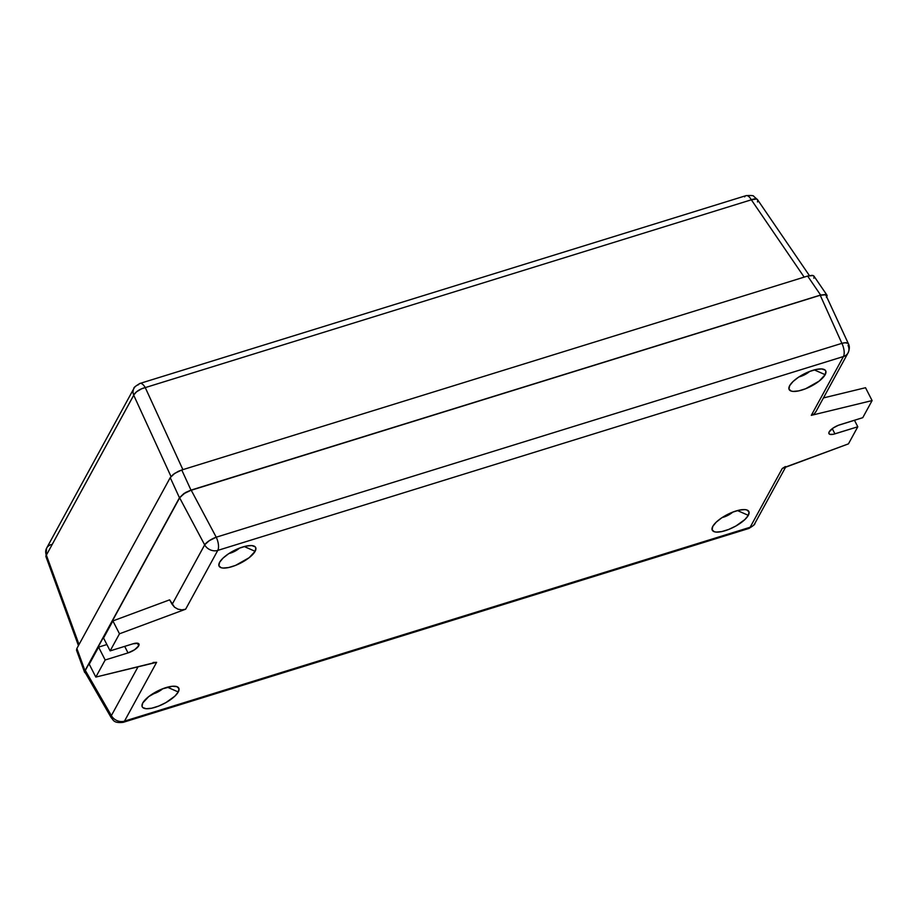 <?xml version="1.0" encoding="UTF-8"?>
<svg xmlns="http://www.w3.org/2000/svg" width="918" height="918" viewBox="0 0 918 918"><rect width="100%" height="100%" fill="white"/><g stroke="black" fill="none" stroke-linecap="round" stroke-linejoin="round"><path stroke-width="1.38" d="M722.156 517.545A10.259 3.534 152.9 0 0 732.805 512.095A10.259 3.534 -27.1 0 1 722.156 517.545M748.319 515.342A20.529 7.069 -27.1 0 1 726.012 530.42A20.529 7.069 -27.1 0 1 712.379 527.23A20.529 7.069 -27.1 0 1 712.804 526.347L712.093 529.697L714.204 531.694L716.224 532.084L721.823 531.568L728.754 529.422L735.961 525.968L744.911 519.531L748.319 515.342L749.019 511.992L746.919 509.995L744.9 509.605L739.3 510.121L732.369 512.267L721.8 517.775L716.212 522.17L712.804 526.347A20.529 7.069 -27.1 0 1 728.192 514.126A20.529 7.069 -27.1 0 1 746.38 509.834A20.529 7.069 -27.1 0 1 748.319 515.342L737.452 510.569L748.319 515.342M799.016 376.885A10.259 3.534 152.9 0 0 809.665 371.434A10.259 3.534 -27.1 0 1 799.016 376.885M825.179 374.682A20.529 7.069 -27.1 0 1 802.871 389.748A20.529 7.069 -27.1 0 1 789.239 386.57A20.529 7.069 -27.1 0 1 789.664 385.686L788.952 389.025L791.064 391.022L793.083 391.412L798.683 390.896L805.614 388.75L819.2 381.073L825.179 374.682L825.89 371.331L825.179 370.138L821.759 368.944L816.159 369.461L809.228 371.606L798.66 377.114L793.072 381.498L789.664 385.686A20.529 7.069 -27.1 0 1 805.052 373.465A20.529 7.069 -27.1 0 1 823.239 369.174A20.529 7.069 -27.1 0 1 825.179 374.682L814.312 369.908L825.179 374.682M152.101 694.192A10.259 3.534 152.9 0 0 162.75 688.741A10.259 3.534 -27.1 0 1 152.101 694.192M178.264 691.977A20.529 7.069 -27.1 0 1 155.957 707.055A20.529 7.069 -27.1 0 1 142.324 703.876A20.529 7.069 -27.1 0 1 142.749 702.981L142.038 706.332L142.749 707.526L146.169 708.719L151.768 708.203L158.699 706.057L165.906 702.603L174.856 696.165L178.264 691.977L178.964 688.638L176.864 686.641L172.263 686.285L162.314 688.913L148.727 696.59L142.749 702.981A20.529 7.069 -27.1 0 1 158.137 690.761A20.529 7.069 -27.1 0 1 176.325 686.469A20.529 7.069 -27.1 0 1 178.264 691.977L167.397 687.203L178.264 691.977M228.961 553.52A10.259 3.534 152.9 0 0 239.609 548.069A10.259 3.534 -27.1 0 1 228.961 553.52M255.124 551.316A20.529 7.069 -27.1 0 1 232.816 566.383A20.529 7.069 -27.1 0 1 219.184 563.204A20.529 7.069 -27.1 0 1 219.609 562.321L218.897 565.66L221.008 567.668L223.028 568.058L228.628 567.542L235.559 565.396L249.145 557.708L255.124 551.316L255.835 547.966L255.124 546.772L251.704 545.579L246.104 546.095L239.173 548.241L228.605 553.749L223.017 558.133L219.609 562.321A20.529 7.069 -27.1 0 1 234.997 550.1A20.529 7.069 -27.1 0 1 253.184 545.808A20.529 7.069 -27.1 0 1 255.124 551.316L244.257 546.543L255.124 551.316M138.733 645.802L137.379 643.174L138.733 645.802L139.054 644.252L138.079 643.334L132.995 643.805A9.49 3.27 -27.1 0 1 138.962 644.023A9.49 3.27 -27.1 0 1 138.733 645.802A9.49 3.27 -27.1 0 1 128.027 652.905L134.567 649.772L138.733 645.802M785.429 466.539L782.285 468.455L750.144 527.265A10.259 8.595 28.7 0 0 754.768 523.604A10.259 8.595 -151.3 0 1 750.144 527.265L124.492 721.123L156.622 662.326L153.111 662.475M86.028 673.112L84.972 672.114L85.328 670.438L179.641 497.843L204.668 544.867A10.259 8.595 28.7 0 0 217.773 550.398A10.259 4.349 -107.2 0 0 216.223 537.202L209.235 540.713L204.817 544.638L172.159 604.365L174.581 607.257L177.989 609.185L181.856 609.873L185.643 609.208L119.478 633.799L112.891 620.924L103.55 638.021L110.137 650.885L119.478 633.799L112.891 620.924L169.635 599.844L174.581 607.257L177.989 609.185L181.856 609.873L185.643 609.208L217.773 550.398L843.435 356.54A10.259 4.349 -107.2 0 0 841.886 343.343L216.223 537.202A10.259 4.349 72.8 0 1 217.773 550.398A10.259 8.595 -151.3 0 1 204.668 544.867L172.159 604.365L169.635 599.844L112.891 620.924L103.55 638.021L110.137 650.885L132.995 643.805L110.137 650.885L119.478 633.799L185.643 609.208L217.773 550.398L843.435 356.54L811.305 415.338L872.1 400.581L862.759 417.679L838.249 425.344L833.36 427.891L829.195 431.862L828.874 433.399L829.849 434.329L833.372 434.271L857.791 426.778L848.45 443.864L782.285 468.455L750.144 527.265L124.492 721.123A10.259 8.595 -151.3 0 1 111.376 715.604L138.021 666.835L111.376 715.604A10.259 8.595 28.7 0 0 124.492 721.123L156.622 662.326L95.828 677.071L105.168 659.985L128.027 652.905L124.687 646.375L128.027 652.905L105.168 659.985L98.582 647.121L89.241 664.207L95.828 677.071L89.241 664.207L98.582 647.121L105.168 659.985L95.828 677.071L154.912 662.555M785.567 467.239L754.768 523.604C755.296 524.155 753.311 525.784 748.801 528.481A10.259 4.349 -107.2 0 0 750.144 527.265A10.259 4.349 72.8 0 1 748.801 528.481L123.138 722.351A10.259 4.349 -107.2 0 0 124.492 721.123A10.259 4.349 72.8 0 1 123.138 722.351C113.063 723.407 113.476 719.735 111.204 717.681A10.259 3.683 -30 0 1 111.376 715.604L85.328 670.438L179.641 497.843L204.668 544.867A10.259 3.075 -28 0 1 216.223 537.202L191.196 490.178L184.139 493.563L179.641 497.843L184.139 493.563L189.418 490.809L820.233 295.263L824.708 294.563L826.774 295.757M826.774 296.525L826.418 297.432M848.129 343.355L845.122 342.758L841.886 343.343A10.259 3.385 -24.3 0 1 848.404 343.745A10.259 3.385 -24.3 0 1 848.071 345.501A10.259 8.595 -151.3 0 1 848.06 352.879A10.259 8.595 -151.3 0 1 843.435 356.54L811.305 415.338L814.174 413.938L815.976 411.494L814.174 413.938L811.305 415.338L872.1 400.581L865.513 387.717L823.435 397.93L865.513 387.717L872.1 400.581L862.759 417.679L839.901 424.759A9.49 3.27 -27.1 0 0 828.954 433.64L828.954 433.629A9.49 3.27 -27.1 0 0 834.921 433.858L857.791 426.778L854.451 420.249L857.791 426.778L848.45 443.864L783.961 467.641M111.204 717.681L85.099 672.412L85.328 670.438L111.376 715.604L111.445 717.979M848.06 352.879C849.62 349.288 849.735 346.235 848.404 343.745L825.718 294.758L820.233 295.263L841.886 343.343A10.259 4.349 72.8 0 1 843.435 356.54A10.259 8.595 28.7 0 0 848.06 352.879L815.689 412.113M820.233 295.263L191.196 490.178L216.223 537.202L841.886 343.343L820.233 295.263M106.89 644.539L98.582 647.121L106.89 644.539M832.27 428.672L834.921 433.858L832.27 428.672M813.807 278.211L814.163 276.548L813.107 275.549L807.633 276.054L820.6 295.034L826.074 294.529L827.118 295.516L826.762 297.191L827.118 295.516L826.074 294.529L820.6 295.034L190.99 490.12L185.62 492.473L179.458 497.763L84.972 670.679L179.458 497.763L170.232 477.635L76.871 648.487L84.972 670.679L84.617 672.355L85.672 673.342L84.617 672.355L84.972 670.679L76.871 648.487L170.232 477.635L173.204 474.445L178.161 471.416L181.753 469.993L190.99 490.12L820.6 295.034L807.633 276.054L181.753 469.993L807.633 276.054L812.109 275.354L813.807 275.951M77.56 651.149L76.871 650.747M76.515 650.151L76.871 648.487L76.55 650.265L84.617 672.355M45.923 556.549L46.37 555.126L79.028 644.551L46.37 555.126L134.005 394.683L136.587 391.779L141.567 388.807L145.262 387.603L182.889 469.637L145.262 387.603L751.337 199.803L804.168 277.133L751.337 199.803L756.627 199.011L757.717 200.078L757.511 201.96M744.659 196.877A10.259 4.349 72.8 0 1 746.013 195.649C751.303 195.339 753.862 195.557 753.689 196.291L757.522 199.665A10.259 3.879 145.7 0 0 751.337 199.803L145.262 387.603A10.259 4.349 -107.2 0 0 139.926 383.449C135.382 386.191 133.397 387.809 133.959 388.325A10.259 8.595 28.7 0 0 133.73 395.245L171.012 476.511L133.73 395.245A10.259 8.595 -151.3 0 1 133.959 388.325A10.259 8.595 -151.3 0 1 138.572 384.676A10.259 4.349 72.8 0 1 139.926 383.449A10.259 4.349 72.8 0 1 145.262 387.603A10.259 4.636 155.4 0 0 133.73 395.245L46.37 555.126A10.259 3.144 159.9 0 0 45.957 556.652L78.443 645.606M133.959 388.325L46.589 548.218A10.259 8.595 28.7 0 0 46.37 555.126A10.259 8.595 -151.3 0 1 46.589 548.218A10.259 8.595 -151.3 0 1 51.213 544.558M746.013 195.649A10.259 4.349 72.8 0 1 751.337 199.803A10.259 4.349 -107.2 0 0 746.013 195.649L139.926 383.449M757.327 199.436L757.717 200.078M826.074 294.529L827.118 295.516M190.99 490.12L181.753 469.993L174.707 473.367L170.232 477.635L179.458 497.763L183.944 493.494L190.99 490.12M46.589 548.218L45.957 556.652M757.522 199.665L809.401 275.595M826.946 295.137L813.979 276.157"/></g></svg>
